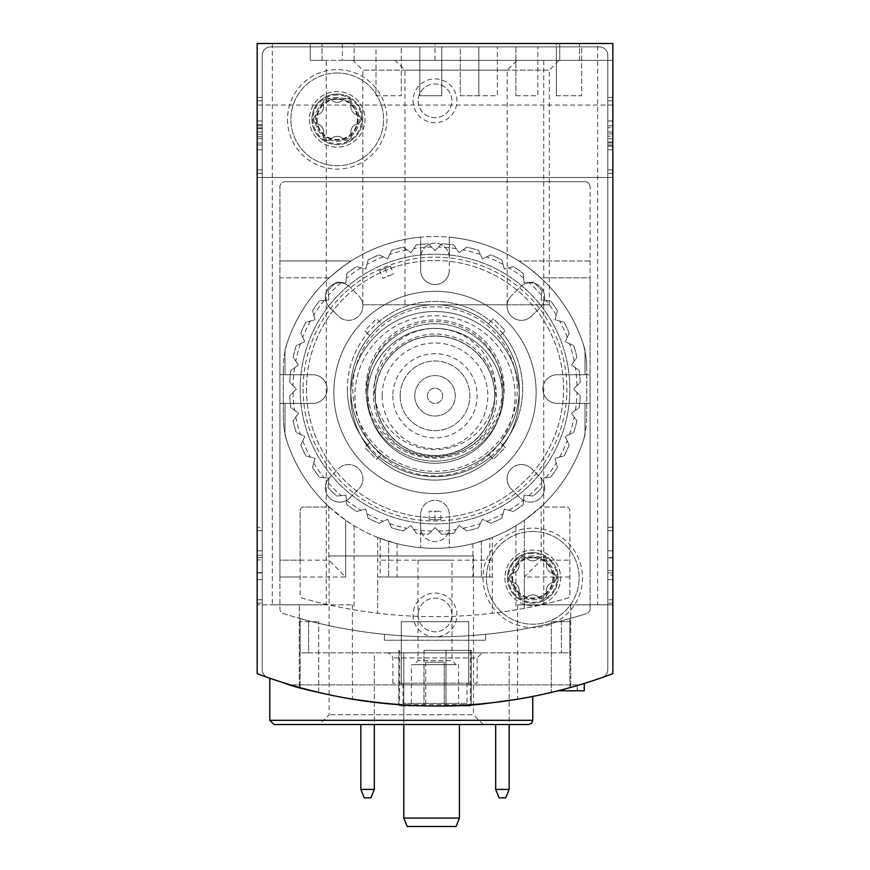 <?xml version="1.0" encoding="UTF-8"?>
<svg xmlns="http://www.w3.org/2000/svg" width="870" height="870" viewBox="0 0 870 870"><rect width="100%" height="100%" fill="white"/><g stroke="black" fill="none" stroke-linecap="round" stroke-linejoin="round"><path stroke-width="0.65" stroke-dasharray="4.35 3.26" d="M257.161 173.293L257.161 97.44L257.161 173.293L262.218 173.293L262.218 97.44L257.161 97.44L257.161 100.811L257.161 97.44L262.218 97.44L262.218 173.293L257.161 173.293L262.218 173.293L262.218 97.44L257.161 97.44L262.218 97.44L262.218 173.293L257.161 173.293M257.161 673.674L257.161 604.835L257.161 673.674A505.709 505.709 0 0 0 612.839 673.674A505.709 505.709 0 0 1 570.698 687.43C538.856 695.304 521.152 699.219 517.596 699.186C521.097 699.23 538.802 695.315 570.698 687.43C538.856 695.304 521.152 699.219 517.596 699.186C521.097 699.23 538.802 695.315 570.698 687.43A505.709 505.709 0 0 0 612.839 673.674L612.839 43.5L612.839 60.356L612.839 43.5L257.161 43.5L257.161 673.674A505.709 505.709 0 0 0 299.302 687.43C331.144 695.304 348.848 699.219 352.404 699.186C348.903 699.23 331.198 695.315 299.302 687.43C331.144 695.304 348.848 699.219 352.404 699.186C348.903 699.23 331.198 695.315 299.302 687.43A505.709 505.709 0 0 1 257.161 673.674M257.161 177.513L257.161 105.031L257.161 177.513L257.161 141.266L257.161 177.513L612.839 177.513L612.839 105.031L612.839 177.513L612.839 105.031L612.839 177.513L257.161 177.513L612.839 177.513M257.161 141.266L257.161 105.031L257.161 141.266M257.161 603.149L257.161 530.667L257.161 603.149L262.218 603.149L262.218 527.296L257.161 527.296L257.161 530.667L257.161 527.296L262.218 527.296L262.218 603.149L257.161 603.149M279.879 681.591C310.416 695.728 431.781 714.4 493.997 702.525M517.378 699.219L516.236 699.404A505.709 505.709 0 0 0 533.462 696.294M308.176 689.812A505.709 505.709 0 0 0 494.073 702.514C432.075 714.411 310.34 695.739 279.912 681.601M559.91 690.301L557.942 690.802A505.709 505.709 0 0 0 577.201 685.571L557.942 690.802L584.27 683.439A505.709 505.709 0 0 1 557.942 690.802L584.27 690.802L584.27 683.439A505.709 505.709 0 0 1 577.539 685.473L564.554 689.094L584.27 683.439L584.27 690.802L577.539 690.802L577.539 685.473M562.172 690.802L564.554 690.802L564.554 689.094L562.172 689.725L562.172 690.802L577.539 690.802M310.264 43.5L310.264 60.356L310.264 43.5L272.332 43.5L612.839 43.5L559.736 43.5L559.736 60.356L559.736 43.5L597.668 43.5L310.264 43.5L310.264 60.356L326.272 60.356L310.264 60.356L322.063 60.356L310.264 60.356L310.264 43.5M612.839 599.778L612.839 530.667L612.839 603.149L612.839 599.778L607.782 599.778L607.782 527.296L607.782 603.149L607.782 599.778L612.839 599.778M612.839 530.667L612.839 527.296L612.839 530.667L607.782 530.667L612.839 530.667M612.839 169.922L612.839 97.44L612.839 173.293L612.839 169.922L607.782 169.922L607.782 97.44L607.782 173.293L607.782 97.44L607.782 173.293L607.782 169.922L612.839 169.922M612.839 100.811L612.839 97.44L612.839 100.811L607.782 100.811L612.839 100.811M612.839 604.835L612.839 673.674L612.839 604.835L517.596 604.835L612.839 604.835M507.482 577.865A25.284 25.284 0 0 0 545.414 599.756A25.284 25.284 0 0 0 545.414 555.963A25.284 25.284 0 0 0 507.482 577.865M311.949 119.353A25.284 25.284 0 0 0 349.87 141.255A25.284 25.284 0 0 0 349.87 97.462A25.284 25.284 0 0 0 311.949 119.353M413.087 614.949A21.913 21.913 0 0 0 445.962 633.925A21.913 21.913 0 0 0 445.962 595.972A21.913 21.913 0 0 0 413.087 614.949M413.087 100.811A21.913 21.913 0 0 0 445.962 119.788A21.913 21.913 0 0 0 445.962 81.834A21.913 21.913 0 0 0 413.087 100.811M473.487 555.952L329.088 555.952L473.487 555.952L473.487 714.727L329.088 714.727L473.487 714.727L483.274 724.514L274.017 724.514M483.274 724.514L319.29 724.514L329.088 714.727L329.088 555.952M395.154 60.356L559.138 60.356L395.154 60.356L404.941 70.155L549.34 70.155L404.941 70.155L404.941 304.783L549.34 304.783L404.941 304.783M353.013 60.356L516.987 60.356L353.013 60.356L362.801 70.155L507.199 70.155L362.801 70.155L362.801 304.783L507.199 304.783L362.801 304.783M342.334 60.356L612.839 60.356L322.063 60.356L342.334 60.356L342.334 43.5M579.518 60.356L579.518 43.5L579.518 60.356M559.736 60.356L559.736 43.5L559.736 60.356M597.668 604.835L543.728 604.835L597.668 604.835L597.668 43.5M299.302 687.43L299.302 604.835L352.404 604.835L257.161 604.835L299.302 604.835L299.302 687.43A505.709 505.709 0 0 1 267.862 677.556A505.709 505.709 0 0 0 602.138 677.556A8.428 8.428 0 0 0 607.782 669.596L607.782 55.299A8.428 8.428 0 0 0 599.354 46.871L270.646 46.871A8.428 8.428 0 0 0 262.218 55.299L262.218 669.596A8.428 8.428 0 0 0 267.862 677.556A8.428 8.428 0 0 1 262.218 669.596L262.218 55.299A8.428 8.428 0 0 1 270.646 46.871L599.354 46.871A8.428 8.428 0 0 1 607.782 55.299L607.782 669.596A8.428 8.428 0 0 1 602.138 677.556A505.709 505.709 0 0 1 557.942 690.802L559.91 690.802M326.272 604.835L272.332 604.835L326.272 604.835L326.272 60.356M418.144 100.811A16.856 16.856 0 0 0 443.428 115.416A16.856 16.856 0 0 0 443.428 86.217A16.856 16.856 0 0 0 418.144 100.811A16.856 16.856 0 0 0 435 117.667A16.856 16.856 0 0 0 451.856 100.811A16.856 16.856 0 0 0 435 83.955A16.856 16.856 0 0 0 418.144 100.811M418.144 614.949A16.856 16.856 0 0 0 443.428 629.543A16.856 16.856 0 0 0 443.428 600.343A16.856 16.856 0 0 0 418.144 614.949A16.856 16.856 0 0 0 435 631.805A16.856 16.856 0 0 0 451.856 614.949A16.856 16.856 0 0 0 435 598.092A16.856 16.856 0 0 0 418.144 614.949M316.506 119.353A20.728 20.728 0 0 0 347.598 137.308A20.728 20.728 0 0 0 347.598 101.409A20.728 20.728 0 0 0 316.506 119.353A20.728 20.728 0 0 0 337.234 140.081A20.728 20.728 0 0 0 357.951 119.353A20.728 20.728 0 0 0 337.234 98.625A20.728 20.728 0 0 0 316.506 119.353M512.049 577.865A20.728 20.728 0 0 0 543.13 595.809A20.728 20.728 0 0 0 543.13 559.91A20.728 20.728 0 0 0 512.049 577.865A20.728 20.728 0 0 0 532.766 598.582A20.728 20.728 0 0 0 553.494 577.865A20.728 20.728 0 0 0 532.766 557.137A20.728 20.728 0 0 0 512.049 577.865M612.839 105.031L257.161 105.031M564.554 690.802L584.27 690.802M577.201 690.802L577.201 685.571M612.839 97.44L607.782 97.44L612.839 97.44M612.839 173.293L607.782 173.293L612.839 173.293M612.839 120.952L607.782 120.952L607.782 149.781L607.782 120.952L607.782 127.683L607.782 120.952L612.839 120.952L612.839 127.683L607.782 127.683L607.782 142.93L607.782 127.683L612.839 127.683L612.839 120.952L612.839 149.781L612.839 120.952M612.839 146.117L612.839 149.781L612.839 146.117L607.782 146.117M612.839 142.027L612.839 127.683L612.839 142.93L612.839 142.027L607.782 142.027L612.839 142.027M612.839 136.198L612.839 142.93L612.839 133.926L607.782 133.926L612.839 133.926L612.839 136.198L607.782 136.198L612.839 136.198M612.839 138.732L607.782 138.732L607.782 125.758L607.782 144.975L607.782 138.732L612.839 138.732L612.839 132.012L607.782 132.012L607.782 125.758L607.782 132.012L612.839 132.012L612.839 125.758L607.782 125.758L612.839 125.758L612.839 144.975L607.782 144.975L612.839 144.975L612.839 138.732M612.839 132.012L612.839 125.758L612.839 132.012L607.782 132.012M612.839 125.758L607.782 125.758L612.839 125.758M612.839 527.296L607.782 527.296L612.839 527.296M612.839 603.149L607.782 603.149L612.839 603.149M612.839 570.524L607.782 570.524L607.782 550.808L612.839 550.808L607.782 550.808L612.839 550.808L612.839 579.627L612.839 557.866L607.782 557.866L607.782 579.627L607.782 557.866M612.839 557.866L612.839 575.157L607.782 575.157M612.839 550.808L612.839 579.627L607.782 579.627L607.782 550.808L607.782 579.627L612.839 579.627L612.839 575.157M607.782 570.524L607.782 557.529L612.839 557.529M607.782 550.808L607.782 557.529M262.218 149.781L257.161 149.781L257.161 120.952L257.161 149.781L262.218 149.781L262.218 120.952L262.218 149.781M262.218 143.061L257.161 143.061L262.218 143.061L262.218 127.814L262.218 143.061M262.218 136.807L257.161 136.807L262.218 136.807M262.218 124.627L262.218 120.952L262.218 124.627L257.161 124.627L257.161 120.952L257.161 124.627M262.218 138.732L262.218 125.758L262.218 144.975L262.218 138.732L257.161 138.732L257.161 144.975L257.161 125.758L257.161 138.732L262.218 138.732L262.218 144.975L262.218 138.732L257.161 138.732M262.218 144.975L257.161 144.975L262.218 144.975M262.218 125.758L257.161 125.758L262.218 125.758M262.218 132.012L257.161 132.012L262.218 132.012M257.161 572.906L262.218 572.906L262.218 579.627L257.161 579.627L257.161 550.808L257.161 572.569L257.161 550.808L262.218 550.808L262.218 579.627L262.218 559.921L257.161 559.921M262.218 572.906L262.218 559.921M257.161 579.627L262.218 579.627L257.161 579.627L257.161 550.808L262.218 550.808L262.218 572.569L262.218 550.808L257.161 550.808M262.218 572.569L257.161 572.569M262.218 579.627L262.218 550.808M398.754 704.678L471.246 704.678L445.962 705.853A505.709 505.709 0 0 1 424.038 705.853L398.754 704.678L398.754 650.347L398.754 704.678M318.692 692.411A505.709 505.709 0 0 1 300.15 687.659A505.709 505.709 0 0 0 318.692 692.411L318.692 621.691L318.692 692.411M569.85 687.659A505.709 505.709 0 0 1 551.308 692.411A505.709 505.709 0 0 0 569.85 687.659L569.85 621.691L569.85 687.659M290.547 684.907A505.709 505.709 0 0 0 579.453 684.907A505.709 505.709 0 0 1 290.547 684.907L579.453 684.907L290.547 684.907M419.829 46.871L441.742 46.871L419.829 46.871L419.829 95.754L441.742 95.754L441.742 46.871L441.742 95.754L419.829 95.754L419.829 46.871M515.91 46.871L537.823 46.871L515.91 46.871L515.91 95.754L515.91 46.871M460.284 46.871L497.368 46.871L460.284 46.871L460.284 95.754L478.826 95.754L478.826 46.871L478.826 95.754L497.368 95.754L497.368 46.871L497.368 95.754L460.284 95.754L460.284 46.871M556.365 46.871L581.649 46.871L556.365 46.871L556.365 95.754L556.365 46.871M376.003 46.871L401.287 46.871L376.003 46.871L376.003 95.754L401.287 95.754L401.287 46.871L401.287 95.754L376.003 95.754L376.003 46.871M504.959 577.865A27.818 27.818 0 0 0 546.675 601.953A27.818 27.818 0 0 0 546.675 553.777A27.818 27.818 0 0 0 504.959 577.865A27.818 27.818 0 0 0 546.675 601.953A27.818 27.818 0 0 0 546.675 553.777A27.818 27.818 0 0 0 504.959 577.865M309.415 119.353A27.818 27.818 0 0 0 351.132 143.441A27.818 27.818 0 0 0 351.132 95.265A27.818 27.818 0 0 0 309.415 119.353A27.818 27.818 0 0 0 351.132 143.441A27.818 27.818 0 0 0 351.132 95.265A27.818 27.818 0 0 0 309.415 119.353M350.719 395.806A84.281 84.281 0 0 0 477.141 468.799A84.281 84.281 0 0 0 477.141 322.813A84.281 84.281 0 0 0 350.719 395.806A84.281 84.281 0 0 0 477.141 468.799A84.281 84.281 0 0 0 477.141 322.813A84.281 84.281 0 0 0 350.719 395.806M483.046 577.865A49.731 49.731 0 0 0 557.637 620.93A49.731 49.731 0 0 0 557.637 534.8A49.731 49.731 0 0 0 483.046 577.865M287.502 119.353A49.731 49.731 0 0 0 362.094 162.418A49.731 49.731 0 0 0 362.094 76.288A49.731 49.731 0 0 0 287.502 119.353M515.91 95.754L537.823 95.754L537.823 46.871L537.823 95.754L515.91 95.754M556.365 95.754L581.649 95.754L581.649 46.871L581.649 95.754L556.365 95.754M375.329 395.806A59.671 59.671 0 0 0 464.841 447.484A59.671 59.671 0 0 0 464.841 344.128A59.671 59.671 0 0 0 375.329 395.806M392.859 395.806A42.141 42.141 0 0 0 456.076 432.303A42.141 42.141 0 0 0 456.076 359.31A42.141 42.141 0 0 0 392.859 395.806M367.575 395.806A67.425 67.425 0 0 0 468.712 454.205A67.425 67.425 0 0 0 468.712 337.419A67.425 67.425 0 0 0 367.575 395.806A67.425 67.425 0 0 0 468.712 454.205A67.425 67.425 0 0 0 468.712 337.419A67.425 67.425 0 0 0 367.575 395.806A67.425 67.425 0 0 0 468.712 454.205A67.425 67.425 0 0 0 468.712 337.419A67.425 67.425 0 0 0 367.575 395.806A67.425 67.425 0 0 0 468.712 454.205A67.425 67.425 0 0 0 468.712 337.419A67.425 67.425 0 0 0 367.575 395.806A67.425 67.425 0 0 0 468.712 454.205A67.425 67.425 0 0 0 468.712 337.419A67.425 67.425 0 0 0 367.575 395.806A67.425 67.425 0 0 0 468.712 454.205A67.425 67.425 0 0 0 468.712 337.419A67.425 67.425 0 0 0 367.575 395.806A67.425 67.425 0 0 0 468.712 454.205A67.425 67.425 0 0 0 468.712 337.419A67.425 67.425 0 0 0 367.575 395.806A67.425 67.425 0 0 0 468.712 454.205A67.425 67.425 0 0 0 468.712 337.419A67.425 67.425 0 0 0 367.575 395.806M375.155 395.806A59.845 59.845 0 0 0 464.917 447.637A59.845 59.845 0 0 0 464.917 343.987A59.845 59.845 0 0 0 375.155 395.806A59.845 59.845 0 0 0 464.917 447.637A59.845 59.845 0 0 0 464.917 343.987A59.845 59.845 0 0 0 375.155 395.806M382.169 395.806A52.831 52.831 0 0 0 461.415 441.558A52.831 52.831 0 0 0 461.415 350.055A52.831 52.831 0 0 0 382.169 395.806M354.927 395.806A80.073 80.073 0 0 0 475.031 465.145A80.073 80.073 0 0 0 475.031 326.467A80.073 80.073 0 0 0 354.927 395.806M400.156 395.806A34.843 34.843 0 0 0 452.422 425.985A34.843 34.843 0 0 0 452.422 365.628A34.843 34.843 0 0 0 400.156 395.806A34.843 34.843 0 0 0 452.422 425.985A34.843 34.843 0 0 0 452.422 365.628A34.843 34.843 0 0 0 400.156 395.806M414.772 395.806A20.227 20.227 0 0 0 445.114 413.326A20.227 20.227 0 0 0 445.114 378.287A20.227 20.227 0 0 0 414.772 395.806A20.227 20.227 0 0 0 445.114 413.326A20.227 20.227 0 0 0 445.114 378.287A20.227 20.227 0 0 0 414.772 395.806M427.409 395.806A7.591 7.591 0 0 0 438.795 402.375A7.591 7.591 0 0 0 438.795 389.238A7.591 7.591 0 0 0 427.409 395.806A7.591 7.591 0 0 0 438.795 402.375A7.591 7.591 0 0 0 438.795 389.238A7.591 7.591 0 0 0 427.409 395.806M424.038 650.347L424.038 705.853L424.038 650.347L445.962 650.347L445.962 705.853L445.962 650.347L471.246 650.347L471.246 704.678L471.246 650.347L424.038 650.347M423.951 650.347L470.398 650.347L423.951 650.347L423.951 705.972L399.602 705.972L470.398 705.972L423.951 705.972M399.602 650.347L399.602 705.972L399.602 650.347M446.049 650.347L446.049 705.972M470.398 650.347L470.398 705.972L470.398 650.347M444.276 705.972L425.724 705.972L444.276 705.972L444.276 662.146L444.276 705.972M425.724 662.146L425.724 705.972L425.724 662.146L444.276 662.146L425.724 662.146M300.15 621.691L300.15 687.659L300.15 621.691L318.692 621.691L300.15 621.691M551.308 621.691L569.85 621.691L551.308 621.691L551.308 692.411L551.308 621.691M468.712 684.907L401.287 684.907L468.712 684.907L401.287 684.907L468.712 684.907L468.712 621.691L468.712 684.907L468.712 621.691L401.287 621.691L401.287 684.907L401.287 621.691L468.712 621.691L468.712 684.907M401.287 621.691L401.287 684.907L401.287 621.691L468.712 621.691L401.287 621.691M337.234 73.004A46.36 46.36 0 0 0 297.083 142.539A46.36 46.36 0 0 0 377.373 142.539A46.36 46.36 0 0 0 337.234 73.004A46.36 46.36 0 0 0 297.083 142.539A46.36 46.36 0 0 0 377.373 142.539A46.36 46.36 0 0 0 337.234 73.004M357.2 114.764A8.265 8.265 0 0 1 351.197 104.356A4.72 4.72 0 0 0 343.237 99.767A4.72 4.72 0 0 1 351.197 104.356A8.265 8.265 0 0 0 357.2 114.764A4.72 4.72 0 0 1 357.2 123.953A8.265 8.265 0 0 0 351.197 134.35A4.72 4.72 0 0 1 343.237 138.95A8.265 8.265 0 0 0 331.22 138.95A4.72 4.72 0 0 1 323.27 134.35A8.265 8.265 0 0 0 317.256 123.953A4.72 4.72 0 0 1 317.256 114.764A8.265 8.265 0 0 0 323.27 104.356A4.72 4.72 0 0 1 331.22 99.767A8.265 8.265 0 0 0 343.237 99.767A8.265 8.265 0 0 1 331.22 99.767A4.72 4.72 0 0 0 323.27 104.356A8.265 8.265 0 0 1 317.256 114.764A4.72 4.72 0 0 0 317.256 123.953A8.265 8.265 0 0 1 323.27 134.35A4.72 4.72 0 0 0 331.22 138.95A8.265 8.265 0 0 1 343.237 138.95A4.72 4.72 0 0 0 351.197 134.35A8.265 8.265 0 0 1 357.2 123.953A4.72 4.72 0 0 0 357.2 114.764M337.234 97.44A21.913 21.913 0 0 0 318.257 130.315A21.913 21.913 0 0 0 356.211 130.315A21.913 21.913 0 0 0 337.234 97.44A21.913 21.913 0 0 0 318.257 130.315A21.913 21.913 0 0 0 356.211 130.315A21.913 21.913 0 0 0 337.234 97.44M337.234 94.069A25.284 25.284 0 0 0 315.331 132.001A25.284 25.284 0 0 0 359.125 132.001A25.284 25.284 0 0 0 337.234 94.069A25.284 25.284 0 0 0 315.331 132.001A25.284 25.284 0 0 0 359.125 132.001A25.284 25.284 0 0 0 337.234 94.069M337.234 99.234A20.119 20.119 0 0 0 319.812 129.412A20.119 20.119 0 0 0 354.655 129.412A20.119 20.119 0 0 0 337.234 99.234M532.766 531.505A46.36 46.36 0 0 0 492.627 601.039A46.36 46.36 0 0 0 572.917 601.039A46.36 46.36 0 0 0 532.766 531.505A46.36 46.36 0 0 0 492.627 601.039A46.36 46.36 0 0 0 572.917 601.039A46.36 46.36 0 0 0 532.766 531.505M552.744 573.265A8.265 8.265 0 0 1 546.73 562.868A4.72 4.72 0 0 0 538.78 558.268A4.72 4.72 0 0 1 546.73 562.868A8.265 8.265 0 0 0 552.744 573.265A4.72 4.72 0 0 1 552.744 582.454A8.265 8.265 0 0 0 546.73 592.861A4.72 4.72 0 0 1 538.78 597.451A8.265 8.265 0 0 0 526.763 597.451A4.72 4.72 0 0 1 518.803 592.861A8.265 8.265 0 0 0 512.8 582.454A4.72 4.72 0 0 1 512.8 573.265A8.265 8.265 0 0 0 518.803 562.868A4.72 4.72 0 0 1 526.763 558.268A8.265 8.265 0 0 0 538.78 558.268A8.265 8.265 0 0 1 526.763 558.268A4.72 4.72 0 0 0 518.803 562.868A8.265 8.265 0 0 1 512.8 573.265A4.72 4.72 0 0 0 512.8 582.454A8.265 8.265 0 0 1 518.803 592.861A4.72 4.72 0 0 0 526.763 597.451A8.265 8.265 0 0 1 538.78 597.451A4.72 4.72 0 0 0 546.73 592.861A8.265 8.265 0 0 1 552.744 582.454A4.72 4.72 0 0 0 552.744 573.265M532.766 555.952A21.913 21.913 0 0 0 513.789 588.816A21.913 21.913 0 0 0 551.743 588.816A21.913 21.913 0 0 0 532.766 555.952A21.913 21.913 0 0 0 513.789 588.816A21.913 21.913 0 0 0 551.743 588.816A21.913 21.913 0 0 0 532.766 555.952M532.766 552.58A25.284 25.284 0 0 0 510.875 590.502A25.284 25.284 0 0 0 554.668 590.502A25.284 25.284 0 0 0 532.766 552.58A25.284 25.284 0 0 0 510.875 590.502A25.284 25.284 0 0 0 554.668 590.502A25.284 25.284 0 0 0 532.766 552.58M532.766 557.746A20.119 20.119 0 0 0 515.344 587.924A20.119 20.119 0 0 0 550.188 587.924A20.119 20.119 0 0 0 532.766 557.746M374.317 789.416L360.832 789.416L364.236 797.844L370.914 797.844L374.317 789.416L374.317 652.87L360.832 652.87L374.317 652.87L374.317 724.514M360.832 789.416L360.832 724.514M509.167 789.416L495.682 789.416L499.086 797.844L505.764 797.844L509.167 789.416L509.167 652.87L495.682 652.87L509.167 652.87L509.167 724.514M495.682 789.416L495.682 724.514M403.81 818.072L407.225 826.5L456.032 826.5L459.447 818.072L403.81 818.072L403.81 652.87L459.447 652.87L403.81 652.87L403.81 724.514M459.447 818.072L459.447 724.514M384.431 634.328A505.709 505.709 0 0 1 283.457 613.622A5.057 5.057 0 0 1 279.922 608.793L279.922 403.397L284.979 403.397L284.979 434.924L284.979 403.397L312.787 403.397L279.922 403.397L279.922 608.793A5.057 5.057 0 0 0 283.457 613.622A505.709 505.709 0 0 0 586.543 613.622A505.709 505.709 0 0 1 485.569 634.328L485.569 640.233L384.431 640.233L384.431 634.328A505.709 505.709 0 0 1 308.578 620.799A505.709 505.709 0 0 0 561.422 620.799A505.709 505.709 0 0 1 485.569 634.328L485.569 640.233L384.431 640.233L384.431 634.328M590.077 608.793A5.057 5.057 0 0 1 586.543 613.622A5.057 5.057 0 0 0 590.077 608.793L590.077 403.397L590.077 608.793M585.021 403.397L590.077 403.397L590.077 374.742L585.021 374.742L585.021 349.947L585.021 374.742L557.213 374.742L590.077 374.742L590.077 186.778L590.077 403.397L557.213 403.397A14.333 14.333 0 0 1 542.88 389.064A14.333 14.333 0 0 1 557.213 374.742L590.077 374.742L557.213 374.742A14.333 14.333 0 0 0 542.88 389.064A14.333 14.333 0 0 0 557.213 403.397A14.333 14.333 0 0 1 542.88 389.064A14.333 14.333 0 0 1 557.213 374.742A14.333 14.333 0 0 0 542.88 389.064A14.333 14.333 0 0 0 557.213 403.397L585.021 403.397L585.021 434.924A155.926 155.926 0 0 1 540.705 507.058L566.479 507.058A3.371 3.371 0 0 1 569.85 510.429L569.85 594.982A3.371 3.371 0 0 1 567.403 598.234A485.482 485.482 0 0 1 302.597 598.234A3.371 3.371 0 0 1 300.15 594.982L300.15 510.429A3.371 3.371 0 0 1 303.521 507.058L329.295 507.058A155.926 155.926 0 0 1 284.979 434.924L284.979 403.397L284.979 434.924A155.926 155.926 0 0 0 420.667 547.698A155.926 155.926 0 0 1 377.689 537.442A155.926 155.926 0 0 0 492.311 537.442A155.926 155.926 0 0 1 449.333 547.698L449.333 514.649L449.333 547.698A155.926 155.926 0 0 0 585.021 434.924A155.926 155.926 0 0 1 284.979 434.924A155.926 155.926 0 0 0 585.021 434.924L585.021 403.397L585.021 434.924L585.021 403.397L590.077 403.397L557.213 403.397L585.021 403.397M284.979 374.742L279.922 374.742L279.922 186.778A5.057 5.057 0 0 1 284.979 181.721A5.057 5.057 0 0 0 279.922 186.778L279.922 374.742L312.787 374.742A14.333 14.333 0 0 1 327.12 389.064A14.333 14.333 0 0 1 312.787 403.397L279.922 403.397L279.922 374.742L312.787 374.742A14.333 14.333 0 0 1 327.12 389.064A14.333 14.333 0 0 1 312.787 403.397L279.922 403.397L279.922 374.742L284.979 374.742L284.979 349.947A155.926 155.926 0 0 1 420.667 237.173L420.667 270.222L420.667 237.173A155.926 155.926 0 0 0 284.979 349.947A155.926 155.926 0 0 1 585.021 349.947L585.021 374.742L585.021 349.947A155.926 155.926 0 0 0 449.333 237.173L449.333 270.222A14.333 14.333 0 0 1 435 284.555A14.333 14.333 0 0 1 420.667 270.222L420.667 257.585A14.333 14.333 0 0 1 435 243.252A14.333 14.333 0 0 1 449.333 257.585L449.333 237.173A155.926 155.926 0 0 1 585.021 349.947A155.926 155.926 0 0 0 284.979 349.947L284.979 374.742L312.787 374.742A14.333 14.333 0 0 1 327.12 389.064A14.333 14.333 0 0 1 312.787 403.397A14.333 14.333 0 0 0 327.12 389.064A14.333 14.333 0 0 0 312.787 374.742L284.979 374.742L284.979 349.947L284.979 374.742M585.021 181.721A5.057 5.057 0 0 1 590.077 186.778A5.057 5.057 0 0 0 585.021 181.721L284.979 181.721L585.021 181.721M279.922 277.813L279.922 560.16L279.922 277.813L329.295 277.813A155.926 155.926 0 0 0 288.242 339.746A84.281 84.281 0 0 0 283.294 368.228A84.281 84.281 0 0 1 288.242 339.746A155.926 155.926 0 0 1 329.295 277.813C339.637 268.917 346.934 263.295 351.186 260.957L279.922 260.957L351.186 260.957C346.934 263.295 339.637 268.917 329.295 277.813L279.922 277.813M489.788 538.421L472.932 543.674A155.926 155.926 0 0 1 397.068 543.674L380.212 538.421A155.926 155.926 0 0 1 354.09 525.73L345.662 520.227L328.806 506.612A155.926 155.926 0 0 1 288.242 445.125A84.281 84.281 0 0 1 283.294 416.643L283.294 368.228L283.294 416.643A84.281 84.281 0 0 0 288.242 445.125A155.926 155.926 0 0 0 329.295 507.058L303.521 507.058A3.371 3.371 0 0 0 300.15 510.429L300.15 560.16L279.922 560.16L279.922 577.017L279.922 560.16L328.806 560.16L345.662 577.017L279.922 577.017L300.15 577.017L300.15 594.982A3.371 3.371 0 0 0 302.597 598.234A485.482 485.482 0 0 0 345.662 608.337L354.09 609.837A485.482 485.482 0 0 0 377.689 613.241L377.689 577.017L492.311 577.017L377.689 577.017L377.689 537.442L377.689 613.241A485.482 485.482 0 0 0 492.311 613.241L492.311 537.442L492.311 613.241A485.482 485.482 0 0 0 515.91 609.837L524.338 608.337A485.482 485.482 0 0 0 567.403 598.234A3.371 3.371 0 0 0 569.85 594.982L569.85 510.429A3.371 3.371 0 0 0 566.479 507.058L540.705 507.058A155.926 155.926 0 0 0 581.758 445.125A84.281 84.281 0 0 0 586.706 416.643A84.281 84.281 0 0 1 581.758 445.125A155.926 155.926 0 0 1 541.194 506.612L541.194 560.16L524.338 577.017L524.338 608.337L524.338 520.227L515.91 525.73A155.926 155.926 0 0 1 489.788 538.421L489.788 577.017M435 493.573A101.137 101.137 0 0 0 522.587 341.866A101.137 101.137 0 0 0 347.413 341.866A101.137 101.137 0 0 0 435 493.573A101.137 101.137 0 0 0 522.587 341.866A101.137 101.137 0 0 0 347.413 341.866A101.137 101.137 0 0 0 435 493.573A101.137 101.137 0 0 0 522.587 341.866A101.137 101.137 0 0 0 347.413 341.866A101.137 101.137 0 0 0 435 493.573A101.137 101.137 0 0 0 522.587 341.866A101.137 101.137 0 0 0 347.413 341.866A101.137 101.137 0 0 0 435 493.573M420.667 514.649L420.667 547.698L420.667 514.649A14.333 14.333 0 0 1 435 500.315A14.333 14.333 0 0 1 449.333 514.649L449.333 527.296A14.333 14.333 0 0 1 435 541.618A14.333 14.333 0 0 1 420.667 527.296L420.667 514.649A14.333 14.333 0 0 1 435 500.315A14.333 14.333 0 0 1 449.333 514.649A14.333 14.333 0 0 0 435 500.315A14.333 14.333 0 0 0 420.667 514.649L420.667 527.296A14.333 14.333 0 0 0 435 541.618A14.333 14.333 0 0 0 449.333 527.296L449.333 514.649A14.333 14.333 0 0 0 435 500.315A14.333 14.333 0 0 0 420.667 514.649M449.333 270.222A14.333 14.333 0 0 1 435 284.555A14.333 14.333 0 0 1 420.667 270.222L420.667 257.585A14.333 14.333 0 0 1 435 243.252A14.333 14.333 0 0 1 449.333 257.585L449.333 270.222A14.333 14.333 0 0 1 435 284.555A14.333 14.333 0 0 1 420.667 270.222A14.333 14.333 0 0 0 435 284.555A14.333 14.333 0 0 0 449.333 270.222M511.288 488.983L520.227 497.923L511.288 488.983A14.333 14.333 0 0 1 511.288 468.723A14.333 14.333 0 0 1 531.548 468.723L540.487 477.663A14.333 14.333 0 0 1 540.487 497.923A14.333 14.333 0 0 1 520.227 497.923L511.288 488.983A14.333 14.333 0 0 1 511.288 468.723A14.333 14.333 0 0 1 531.548 468.723L540.487 477.663A14.333 14.333 0 0 1 540.487 497.923A14.333 14.333 0 0 1 520.227 497.923L511.288 488.983A14.333 14.333 0 0 1 511.288 468.723A14.333 14.333 0 0 1 531.548 468.723A14.333 14.333 0 0 0 511.288 468.723A14.333 14.333 0 0 0 511.288 488.983M349.773 497.923L358.712 488.983L349.773 497.923A14.333 14.333 0 0 1 329.512 497.923A14.333 14.333 0 0 1 329.512 477.663L338.452 468.723A14.333 14.333 0 0 1 358.712 468.723A14.333 14.333 0 0 1 358.712 488.983L349.773 497.923A14.333 14.333 0 0 1 329.512 497.923A14.333 14.333 0 0 1 329.512 477.663L338.452 468.723A14.333 14.333 0 0 1 358.712 468.723A14.333 14.333 0 0 1 358.712 488.983L349.773 497.923A14.333 14.333 0 0 1 329.512 497.923A14.333 14.333 0 0 1 329.512 477.663A14.333 14.333 0 0 0 329.512 497.923A14.333 14.333 0 0 0 349.773 497.923M531.548 316.147L540.487 307.208L531.548 316.147A14.333 14.333 0 0 1 511.288 316.147A14.333 14.333 0 0 1 511.288 295.887L520.227 286.948A14.333 14.333 0 0 1 540.487 286.948A14.333 14.333 0 0 1 540.487 307.208L531.548 316.147A14.333 14.333 0 0 1 511.288 316.147A14.333 14.333 0 0 1 511.288 295.887L520.227 286.948A14.333 14.333 0 0 1 540.487 286.948A14.333 14.333 0 0 1 540.487 307.208L531.548 316.147A14.333 14.333 0 0 1 511.288 316.147A14.333 14.333 0 0 1 511.288 295.887A14.333 14.333 0 0 0 511.288 316.147A14.333 14.333 0 0 0 531.548 316.147M329.512 307.208L338.452 316.147L329.512 307.208A14.333 14.333 0 0 1 329.512 286.948A14.333 14.333 0 0 1 349.773 286.948L358.712 295.887A14.333 14.333 0 0 1 358.712 316.147A14.333 14.333 0 0 1 338.452 316.147L329.512 307.208A14.333 14.333 0 0 1 329.512 286.948A14.333 14.333 0 0 1 349.773 286.948L358.712 295.887A14.333 14.333 0 0 1 358.712 316.147A14.333 14.333 0 0 1 338.452 316.147L329.512 307.208A14.333 14.333 0 0 1 329.512 286.948A14.333 14.333 0 0 1 349.773 286.948A14.333 14.333 0 0 0 329.512 286.948A14.333 14.333 0 0 0 329.512 307.208M590.077 277.813L590.077 577.017L590.077 277.813L540.705 277.813C530.363 268.917 523.066 263.295 518.814 260.957C523.066 263.295 530.363 268.917 540.705 277.813A155.926 155.926 0 0 1 581.758 339.746A84.281 84.281 0 0 1 586.706 368.228A84.281 84.281 0 0 0 581.758 339.746A155.926 155.926 0 0 0 540.705 277.813L590.077 277.813M569.85 577.017L524.338 577.017L524.338 520.227L541.194 506.612M345.662 577.017L345.662 520.227L345.662 577.017M569.85 618.548L561.422 620.799L569.85 618.548L569.85 652.87L561.422 652.87L569.85 652.87L569.85 618.548M300.15 618.548L308.578 620.799L300.15 618.548L300.15 652.87L308.578 652.87L300.15 652.87L300.15 618.548M590.077 260.957L518.814 260.957L590.077 260.957M586.706 416.643L586.706 368.228L586.706 416.643M300.15 560.16L300.15 577.017M308.578 652.87L561.422 652.87L308.578 652.87L308.578 620.799L308.578 652.87M482.197 652.87L387.803 652.87L482.197 652.87L477.141 657.927L392.859 657.927L477.141 657.927L477.141 683.222L392.859 683.222L477.141 683.222M388.64 541.314L388.64 577.017L388.64 541.314M481.36 541.314L481.36 577.017L481.36 541.314M467.027 703.449L402.973 703.449L467.027 703.449L467.027 683.222L402.973 683.222L467.027 683.222M458.599 703.449L411.401 703.449L458.599 703.449L458.599 664.669L411.401 664.669L458.599 664.669M456.076 664.669L413.924 664.669L456.076 664.669L451.965 660.569L418.035 660.569L451.965 660.569L451.965 560.16L418.035 560.16L451.965 560.16M540.487 477.663A14.333 14.333 0 0 1 540.487 497.923A14.333 14.333 0 0 1 520.227 497.923A14.333 14.333 0 0 0 540.487 497.923A14.333 14.333 0 0 0 540.487 477.663M338.452 468.723A14.333 14.333 0 0 1 358.712 468.723A14.333 14.333 0 0 1 358.712 488.983A14.333 14.333 0 0 0 358.712 468.723A14.333 14.333 0 0 0 338.452 468.723M520.227 286.948A14.333 14.333 0 0 1 540.487 286.948A14.333 14.333 0 0 1 540.487 307.208A14.333 14.333 0 0 0 540.487 286.948A14.333 14.333 0 0 0 520.227 286.948M358.712 295.887A14.333 14.333 0 0 1 358.712 316.147A14.333 14.333 0 0 1 338.452 316.147A14.333 14.333 0 0 0 358.712 316.147A14.333 14.333 0 0 0 358.712 295.887M435 461.133A68.686 68.686 0 0 0 494.486 358.092A68.686 68.686 0 0 0 375.514 358.092A68.686 68.686 0 0 0 435 461.133A68.686 68.686 0 0 0 494.486 358.092A68.686 68.686 0 0 0 375.514 358.092A68.686 68.686 0 0 0 435 461.133M300.15 389.064A134.85 134.85 0 0 0 502.425 505.851A134.85 134.85 0 0 0 502.425 272.277A134.85 134.85 0 0 0 300.15 389.064A134.85 134.85 0 0 0 502.425 505.851A134.85 134.85 0 0 0 502.425 272.277A134.85 134.85 0 0 0 300.15 389.064M429.16 519.705L440.84 519.705L429.16 519.705L429.16 511.277L440.84 511.277L429.16 511.277M440.84 519.705L440.84 511.277M379.614 270.603L390.402 266.133L379.614 270.603L382.833 278.389L393.631 273.919L382.833 278.389M390.402 266.133L393.631 273.919M367.347 333.33L369.739 335.722A84.281 84.281 0 0 0 369.739 442.406L367.347 444.798L369.739 442.406A84.281 84.281 0 0 1 369.739 335.722L364.671 330.654L376.59 318.735L381.658 323.803L376.59 318.735L364.671 330.654L367.347 333.33A87.652 87.652 0 0 0 367.347 444.798L364.671 447.474L367.347 444.798A87.652 87.652 0 0 1 367.347 333.33M490.734 321.411L488.342 323.803A84.281 84.281 0 0 0 381.658 323.803A84.281 84.281 0 0 1 488.342 323.803L493.41 318.735L505.329 330.654L500.261 335.722L505.329 330.654L493.41 318.735L490.734 321.411A87.652 87.652 0 0 0 379.266 321.411A87.652 87.652 0 0 1 490.734 321.411M502.653 444.798L500.261 442.406A84.281 84.281 0 0 0 500.261 335.722A84.281 84.281 0 0 1 500.261 442.406L505.329 447.474L493.41 459.393L488.342 454.325L493.41 459.393L505.329 447.474L502.653 444.798A87.652 87.652 0 0 0 502.653 333.33A87.652 87.652 0 0 1 502.653 444.798M413.707 529.482L416.349 533.256A145.388 145.388 0 0 0 428.323 534.3L435 527.633L441.677 534.3A145.388 145.388 0 0 0 453.651 533.256L459.066 525.524L466.788 530.939A145.388 145.388 0 0 0 478.402 527.829L482.393 519.27L490.941 523.261A145.388 145.388 0 0 0 501.838 518.183L504.285 509.07L513.398 511.506A145.388 145.388 0 0 0 523.24 504.611L524.066 495.215L533.473 496.03A145.388 145.388 0 0 0 541.966 487.537L541.151 478.13L550.547 477.315A145.388 145.388 0 0 0 557.442 467.462L554.995 458.349L564.119 455.902A145.388 145.388 0 0 0 569.197 445.005L565.206 436.457L573.765 432.466A145.388 145.388 0 0 0 576.875 420.862L571.459 413.13L579.192 407.715A145.388 145.388 0 0 0 580.236 395.741L573.558 389.064L580.236 382.387A145.388 145.388 0 0 0 579.192 370.413L571.459 365.008L576.875 357.276A145.388 145.388 0 0 0 573.765 345.662L565.206 341.671L569.197 333.123A145.388 145.388 0 0 0 564.119 322.226L554.995 319.779L557.442 310.666A145.388 145.388 0 0 0 550.547 300.824L541.151 299.998L541.966 290.591A145.388 145.388 0 0 0 533.473 282.097L524.066 282.924L523.24 273.517A145.388 145.388 0 0 0 513.398 266.622L504.285 269.069L501.838 259.945A145.388 145.388 0 0 0 490.941 254.867L482.393 258.858L478.402 250.31A145.388 145.388 0 0 0 466.788 247.189L459.066 252.604L453.651 244.872A145.388 145.388 0 0 0 441.677 243.828L435 250.506L428.323 243.828A145.388 145.388 0 0 0 416.349 244.872L410.934 252.604L403.212 247.189A145.388 145.388 0 0 0 391.598 250.31L387.607 258.858L379.059 254.867A145.388 145.388 0 0 0 368.162 259.945L365.715 269.069L356.602 266.622A145.388 145.388 0 0 0 346.76 273.517L345.934 282.924L336.527 282.097A145.388 145.388 0 0 0 328.033 290.591L328.849 299.998L319.453 300.824A145.388 145.388 0 0 0 312.558 310.666L315.005 319.779L305.881 322.226A145.388 145.388 0 0 0 300.803 333.123L304.794 341.671L296.235 345.662A145.388 145.388 0 0 0 293.125 357.276L298.54 365.008L290.808 370.413A145.388 145.388 0 0 0 289.764 382.387L296.442 389.064L289.764 395.741A145.388 145.388 0 0 0 290.808 407.715L298.54 413.13L293.125 420.862A145.388 145.388 0 0 0 296.235 432.466L304.794 436.457L300.803 445.005A145.388 145.388 0 0 0 305.881 455.902L315.005 458.349L312.558 467.462A145.388 145.388 0 0 0 319.453 477.315L328.849 478.13L328.033 487.537A145.388 145.388 0 0 0 336.527 496.03L345.934 495.215L346.76 504.611A145.388 145.388 0 0 0 356.602 511.506L365.715 509.07L368.162 518.183A145.388 145.388 0 0 0 379.059 523.261L387.607 519.27L391.598 527.829A145.388 145.388 0 0 0 403.212 530.939L410.934 525.524L413.707 529.482A142.017 142.017 0 0 0 431.585 531.048L435 527.633L441.677 534.3A145.388 145.388 0 0 0 453.651 533.256L459.066 525.524L466.788 530.939A145.388 145.388 0 0 0 478.402 527.829L482.393 519.27L490.941 523.261A145.388 145.388 0 0 0 501.838 518.183L504.285 509.07L513.398 511.506A145.388 145.388 0 0 0 523.24 504.611L524.066 495.215L533.473 496.03A145.388 145.388 0 0 0 541.966 487.537L541.151 478.13L550.547 477.315A145.388 145.388 0 0 0 557.442 467.462L554.995 458.349L564.119 455.902A145.388 145.388 0 0 0 569.197 445.005L565.206 436.457L573.765 432.466A145.388 145.388 0 0 0 576.875 420.862L571.459 413.13L579.192 407.715A145.388 145.388 0 0 0 580.236 395.741L573.558 389.064L580.236 382.387A145.388 145.388 0 0 0 579.192 370.413L571.459 365.008L576.875 357.276A145.388 145.388 0 0 0 573.765 345.662L565.206 341.671L569.197 333.123A145.388 145.388 0 0 0 564.119 322.226L554.995 319.779L557.442 310.666A145.388 145.388 0 0 0 550.547 300.824L541.151 299.998L541.966 290.591A145.388 145.388 0 0 0 533.473 282.097L524.066 282.924L523.24 273.517A145.388 145.388 0 0 0 513.398 266.622L504.285 269.069L501.838 259.945A145.388 145.388 0 0 0 490.941 254.867L482.393 258.858L478.402 250.31A145.388 145.388 0 0 0 466.788 247.189L459.066 252.604L453.651 244.872A145.388 145.388 0 0 0 441.677 243.828L435 250.506L428.323 243.828A145.388 145.388 0 0 0 416.349 244.872L410.934 252.604L403.212 247.189A145.388 145.388 0 0 0 391.598 250.31L387.607 258.858L379.059 254.867A145.388 145.388 0 0 0 368.162 259.945L365.715 269.069L356.602 266.622A145.388 145.388 0 0 0 346.76 273.517L345.934 282.924L336.527 282.097A145.388 145.388 0 0 0 328.033 290.591L328.849 299.998L319.453 300.824A145.388 145.388 0 0 0 312.558 310.666L315.005 319.779L305.881 322.226A145.388 145.388 0 0 0 300.803 333.123L304.794 341.671L296.235 345.662A145.388 145.388 0 0 0 293.125 357.276L298.54 365.008L290.808 370.413A145.388 145.388 0 0 0 289.764 382.387L296.442 389.064L289.764 395.741A145.388 145.388 0 0 0 290.808 407.715L298.54 413.13L293.125 420.862A145.388 145.388 0 0 0 296.235 432.466L304.794 436.457L300.803 445.005A145.388 145.388 0 0 0 305.881 455.902L315.005 458.349L312.558 467.462A145.388 145.388 0 0 0 319.453 477.315L328.849 478.13L328.033 487.537A145.388 145.388 0 0 0 336.527 496.03L345.934 495.215L346.76 504.611A145.388 145.388 0 0 0 356.602 511.506L365.715 509.07L368.162 518.183A145.388 145.388 0 0 0 379.059 523.261L387.607 519.27L391.598 527.829A145.388 145.388 0 0 0 403.212 530.939L410.934 525.524L416.349 533.256A145.388 145.388 0 0 0 428.323 534.3L431.585 531.048M293.027 392.479A142.017 142.017 0 0 0 294.582 410.357M295.767 417.078A142.017 142.017 0 0 0 300.422 434.413M302.749 440.829A142.017 142.017 0 0 0 310.34 457.098M313.755 463.014A142.017 142.017 0 0 0 324.042 477.706M328.436 482.937A142.017 142.017 0 0 0 341.127 495.628M346.358 500.022A142.017 142.017 0 0 0 361.05 510.309M366.966 513.724A142.017 142.017 0 0 0 383.235 521.315M389.651 523.653A142.017 142.017 0 0 0 406.986 528.297M438.415 531.048A142.017 142.017 0 0 0 456.293 529.482M463.014 528.297A142.017 142.017 0 0 0 480.349 523.653M486.765 521.315A142.017 142.017 0 0 0 503.034 513.724M508.95 510.309A142.017 142.017 0 0 0 523.642 500.022M528.873 495.628A142.017 142.017 0 0 0 541.564 482.937M545.958 477.706A142.017 142.017 0 0 0 556.245 463.014M559.66 457.098A142.017 142.017 0 0 0 567.251 440.829M569.578 434.413A142.017 142.017 0 0 0 574.233 417.078M575.418 410.357A142.017 142.017 0 0 0 576.973 392.479M576.973 385.649A142.017 142.017 0 0 0 575.418 367.771M574.233 361.05A142.017 142.017 0 0 0 569.578 343.715M567.251 337.299A142.017 142.017 0 0 0 559.66 321.03M556.245 315.114A142.017 142.017 0 0 0 545.958 300.422M541.564 295.191A142.017 142.017 0 0 0 528.873 282.5M523.642 278.106A142.017 142.017 0 0 0 508.95 267.819M503.034 264.404A142.017 142.017 0 0 0 486.765 256.813M480.349 254.486A142.017 142.017 0 0 0 463.014 249.842M456.293 248.646A142.017 142.017 0 0 0 438.415 247.091M431.585 247.091A142.017 142.017 0 0 0 413.707 248.646M406.986 249.842A142.017 142.017 0 0 0 389.651 254.486M383.235 256.813A142.017 142.017 0 0 0 366.966 264.404M361.05 267.819A142.017 142.017 0 0 0 346.358 278.106M341.127 282.5A142.017 142.017 0 0 0 328.436 295.191M324.042 300.422A142.017 142.017 0 0 0 313.755 315.114M310.34 321.03A142.017 142.017 0 0 0 302.749 337.299M300.422 343.715A142.017 142.017 0 0 0 295.767 361.05M294.582 367.771A142.017 142.017 0 0 0 293.027 385.649M303.097 389.064A131.903 131.903 0 0 0 500.957 503.295A131.903 131.903 0 0 0 500.957 274.833A131.903 131.903 0 0 0 303.097 389.064M306.468 389.064A128.532 128.532 0 0 0 499.271 500.38A128.532 128.532 0 0 0 499.271 277.748A128.532 128.532 0 0 0 306.468 389.064A128.532 128.532 0 0 0 499.271 500.38A128.532 128.532 0 0 0 499.271 277.748A128.532 128.532 0 0 0 306.468 389.064M367.575 389.064A67.425 67.425 0 0 0 468.712 447.463A67.425 67.425 0 0 0 468.712 330.676A67.425 67.425 0 0 0 367.575 389.064M374.415 389.064A60.585 60.585 0 0 0 465.287 441.536A60.585 60.585 0 0 0 465.287 336.603A60.585 60.585 0 0 0 374.415 389.064A60.585 60.585 0 0 0 465.287 441.536A60.585 60.585 0 0 0 465.287 336.603A60.585 60.585 0 0 0 374.415 389.064M365.889 389.064A69.111 69.111 0 0 0 469.561 448.92A69.111 69.111 0 0 0 469.561 329.208A69.111 69.111 0 0 0 365.889 389.064A69.111 69.111 0 0 0 469.561 448.92A69.111 69.111 0 0 0 469.561 329.208A69.111 69.111 0 0 0 365.889 389.064M352.752 389.064A82.248 82.248 0 0 0 476.129 460.295A82.248 82.248 0 0 0 476.129 317.833A82.248 82.248 0 0 0 352.752 389.064M350.719 389.064A84.281 84.281 0 0 0 477.141 462.057A84.281 84.281 0 0 0 477.141 316.071A84.281 84.281 0 0 0 350.719 389.064A84.281 84.281 0 0 0 477.141 462.057A84.281 84.281 0 0 0 477.141 316.071A84.281 84.281 0 0 0 350.719 389.064A84.281 84.281 0 0 0 477.141 462.057A84.281 84.281 0 0 0 477.141 316.071A84.281 84.281 0 0 0 350.719 389.064M379.266 456.717L376.59 459.393L364.671 447.474L376.59 459.393L381.658 454.325A84.281 84.281 0 0 0 488.342 454.325A84.281 84.281 0 0 1 381.658 454.325L379.266 456.717A87.652 87.652 0 0 0 490.734 456.717A87.652 87.652 0 0 1 379.266 456.717M435 519.705L435 511.277M385.008 268.373L388.227 276.16M532.766 720.306L269.798 720.306M354.123 60.356L354.123 43.5M322.063 60.356L322.063 43.5L322.063 60.356M435 60.356L435 43.5M556.387 60.356L556.387 43.5M570.698 604.835L570.698 687.43L570.698 604.835M262.218 169.922L257.161 169.922L262.218 169.922M262.218 100.811L257.161 100.811L262.218 100.811M262.218 128.716L257.161 128.716L262.218 128.716M262.218 134.535L257.161 134.535L262.218 134.535M262.218 599.778L257.161 599.778L262.218 599.778M262.218 530.667L257.161 530.667L262.218 530.667M262.218 555.278L257.161 555.278M337.234 94.971A24.382 24.382 0 0 0 316.114 131.544A24.382 24.382 0 0 0 358.342 131.544A24.382 24.382 0 0 0 337.234 94.971M532.766 553.483A24.382 24.382 0 0 0 511.658 590.056A24.382 24.382 0 0 0 553.885 590.056A24.382 24.382 0 0 0 532.766 553.483M328.806 506.612L328.806 560.16M541.194 560.16L569.85 560.16M492.311 560.16L377.689 560.16M561.422 620.799L561.422 652.87L561.422 620.799M354.09 525.73L354.09 609.837M380.212 538.421L380.212 577.017M397.068 543.674L397.068 577.017M472.932 543.674L472.932 577.017M515.91 525.73L515.91 609.837M347.347 389.064A87.652 87.652 0 0 0 478.826 464.982A87.652 87.652 0 0 0 478.826 313.156A87.652 87.652 0 0 0 347.347 389.064M369.739 335.722A84.281 84.281 0 0 0 369.739 442.406M488.342 323.803A84.281 84.281 0 0 0 381.658 323.803M500.261 442.406A84.281 84.281 0 0 0 500.261 335.722M381.658 454.325A84.281 84.281 0 0 0 488.342 454.325M507.199 304.783L507.199 70.155L516.987 60.356M549.34 304.783L549.34 70.155L559.138 60.356M517.596 604.835L517.596 699.186M352.404 604.835L352.404 699.186M543.728 60.356L543.728 604.835M272.332 43.5L272.332 604.835M612.839 149.781L607.782 149.781L612.839 149.781M612.839 142.93L607.782 142.93L612.839 142.93M612.839 572.906L607.782 572.906M612.839 579.627L607.782 579.627M262.218 127.814L257.161 127.814L262.218 127.814M262.218 120.952L257.161 120.952L262.218 120.952M262.218 557.529L257.161 557.529M373.469 395.806C372.088 357.102 413.152 325.249 450.301 336.212C488.135 344.498 508.776 392.196 488.918 425.452C471.486 460.034 420.156 468.169 392.881 440.655C380.233 428.388 373.763 413.435 373.469 395.806M402.973 703.449L402.973 683.222M392.859 683.222L392.859 657.927L391.402 654.381L387.803 652.87M411.401 703.449L411.401 664.669M418.035 560.16L418.035 660.569L413.924 664.669"/><path stroke-width="1.3" d="M257.161 43.5L257.161 673.674A505.709 505.709 0 0 0 612.839 673.674L612.839 43.5L257.161 43.5M269.798 720.306L532.766 720.306L531.559 723.264L528.558 724.514L274.017 724.514L269.798 720.306L269.798 678.23L279.879 681.591M493.997 702.525L517.378 699.219M516.236 699.404L494.073 702.514A505.709 505.709 0 0 0 516.236 699.404M279.912 681.601L270.135 678.35M528.558 724.514L319.29 724.514M533.462 696.294A505.709 505.709 0 0 0 557.942 690.802L584.27 690.802L584.27 683.439M299.302 687.43A505.709 505.709 0 0 0 308.176 689.812M374.317 724.514L374.317 789.416L360.832 789.416L360.832 724.514M374.317 789.416L370.914 797.844L364.236 797.844L360.832 789.416M509.167 724.514L509.167 789.416L495.682 789.416L495.682 724.514M509.167 789.416L505.764 797.844L499.086 797.844L495.682 789.416M459.447 724.514L459.447 818.072L403.81 818.072L403.81 724.514M403.81 818.072L407.225 826.5L456.032 826.5L459.447 818.072M532.766 720.306L532.766 696.435"/></g></svg>
